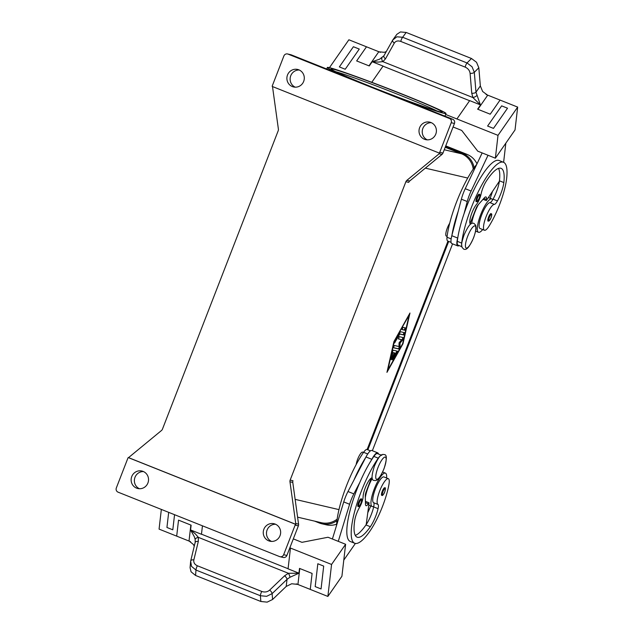 <?xml version="1.0" encoding="UTF-8"?>
<svg xmlns="http://www.w3.org/2000/svg" width="634" height="634" viewBox="0 0 634 634"><rect width="100%" height="100%" fill="white"/><g stroke="black" fill="none" stroke-linecap="round" stroke-linejoin="round"><path stroke-width="0.95" d="M476.736 197.697A4.081 1.022 -68.3 0 1 479.256 194.147C479.542 195.272 480.659 192.887 479.201 198.371A3.432 0.864 111.7 0 0 479.573 194.979A3.432 0.864 111.7 0 0 477.481 197.974A3.432 0.864 111.7 0 0 477.093 201.366A3.432 0.864 111.7 0 0 479.177 198.371L477.236 201.549L476.229 201.731A4.081 1.022 -68.3 0 1 476.736 197.697M476.776 164.293A52.242 13.116 111.7 0 0 447.01 237.243A12.244 3.075 111.7 0 0 447.739 241.047L451.083 242.386M470.65 224.111A11.428 2.869 -68.3 0 1 470.547 224.079A11.428 2.869 -68.3 0 1 470.888 215.877A11.428 2.869 -68.3 0 1 476.506 204.402A8.163 2.053 111.7 0 0 481.071 194.059A11.428 2.869 -68.3 0 1 486.238 181.245A45.711 11.475 -68.3 0 1 501.098 168.351A45.711 11.475 -68.3 0 1 503.832 182.568A16.326 4.097 -68.3 0 1 497.444 200.907A8.163 2.053 -68.3 0 1 494.33 204.402A13.877 3.487 111.7 0 0 489.82 208.966A13.877 3.487 111.7 0 0 484.305 222.201A13.877 3.487 111.7 0 0 484.424 230.245A13.877 3.487 111.7 0 0 489.297 225.752A38.619 9.7 111.7 0 0 506.645 178.534A52.242 13.116 111.7 0 0 503.523 162.288A52.242 13.116 111.7 0 0 479.89 188.567A52.242 13.116 111.7 0 0 461.687 243.099A12.244 3.075 111.7 0 0 461.718 245.833M503.523 162.288L499.116 160.529A52.242 13.116 111.7 0 0 464.072 213.65A52.242 13.116 111.7 0 0 457.819 237.512A52.242 13.116 111.7 0 0 457.288 241.34A12.244 3.075 111.7 0 0 458.017 245.144L461.837 246.674M482.68 229.548A17.958 4.509 -68.3 0 1 478.67 232.337A17.958 4.509 -68.3 0 1 478.504 232.282A17.958 4.509 -68.3 0 1 480.849 214.244A17.958 4.509 -68.3 0 1 491.651 198.87A17.958 4.509 -68.3 0 1 491.81 198.925A17.958 4.509 -68.3 0 1 492.642 199.853A8.163 2.053 -68.3 0 1 489.924 202.642A13.877 3.487 111.7 0 0 485.422 207.207A13.877 3.487 111.7 0 0 479.906 220.442A13.877 3.487 111.7 0 0 480.017 228.486L484.424 230.245M447.113 236.403L446.32 236.086A8.163 2.053 -68.3 0 1 447.327 228.034A8.163 2.053 -68.3 0 1 449.688 223.255M358.527 502.469A4.081 1.022 -68.3 0 1 361.047 498.91C361.935 498.419 361.919 499.83 360.992 503.134A3.432 0.864 -68.3 0 1 358.884 506.13A3.432 0.864 -68.3 0 1 359.272 502.738A3.432 0.864 -68.3 0 1 361.364 499.743A3.432 0.864 -68.3 0 1 360.968 503.134C358.273 508.571 358.638 505.845 358.02 506.495A4.081 1.022 -68.3 0 1 358.527 502.469M372.118 477.822L372.15 477.83A11.428 2.869 111.7 0 0 366.595 484.772A11.428 2.869 111.7 0 0 363.1 496.779A8.163 2.053 -68.3 0 1 359.549 507.359A11.428 2.869 111.7 0 0 354.747 520.26A45.711 11.475 111.7 0 0 357.108 537.18A45.711 11.475 111.7 0 0 370.351 526.703A16.326 4.097 111.7 0 0 378.07 508.674A8.163 2.053 111.7 0 0 377.951 504.426A13.877 3.487 -68.3 0 1 377.444 498.689A13.877 3.487 -68.3 0 1 382.484 484.867A13.877 3.487 -68.3 0 1 388.341 478.694A13.877 3.487 -68.3 0 1 388.943 484.479A38.619 9.7 -68.3 0 1 369.82 531.276A52.242 13.116 -68.3 0 1 354.691 543.251A52.242 13.116 -68.3 0 1 355.135 509.681A52.242 13.116 -68.3 0 1 378.268 458.168A12.244 3.075 -68.3 0 1 380.566 455.656M386.597 477.996A17.958 4.509 111.7 0 0 385.448 473.146A17.958 4.509 111.7 0 0 385.282 473.091A17.958 4.509 111.7 0 0 374.48 488.473A17.958 4.509 111.7 0 0 372.142 506.503A17.958 4.509 111.7 0 0 372.309 506.558A17.958 4.509 111.7 0 0 373.83 506.17A8.163 2.053 111.7 0 0 373.553 502.667A13.877 3.487 -68.3 0 1 373.046 496.937A13.877 3.487 -68.3 0 1 378.086 483.116A13.877 3.487 -68.3 0 1 383.935 476.934L388.341 478.694M356.173 464.564A8.163 2.053 -68.3 0 1 357.647 459.238A8.163 2.053 -68.3 0 1 362.688 452.129L363.496 452.446M382.223 491.358A4.081 1.022 -68.3 0 1 384.743 487.8C385.63 487.308 385.607 488.719 384.687 492.024A3.432 0.864 -68.3 0 1 382.579 495.019A3.432 0.864 -68.3 0 1 382.968 491.627A3.432 0.864 -68.3 0 1 385.052 488.632A3.432 0.864 -68.3 0 1 384.664 492.024C381.961 497.46 382.334 494.734 381.716 495.384A4.081 1.022 -68.3 0 1 382.223 491.358M365.327 497.611A17.958 4.509 -68.3 0 1 372.269 478.313M260.859 601.492L267.136 602.134L272.588 599.487L272.105 593.638A3.265 1.403 -133.8 0 0 271.328 591.847A3.265 1.403 -133.8 0 0 269.624 590.127C267.382 592.021 264.774 592.465 261.802 591.467A3.265 0.816 -68.3 0 0 260.796 593.717A3.265 0.816 -68.3 0 0 260.384 595.738L260.859 601.492L195.557 575.45L191.064 571.789L190.065 567.684L190.683 561.003A3.265 1.823 13.6 0 1 191.642 560.06A3.265 1.823 13.6 0 1 193.845 559.909L198.307 541.444A3.265 1.823 -166.4 0 0 196.096 541.594A3.265 1.823 -166.4 0 0 195.137 542.53L190.683 560.995A3.265 1.823 13.6 0 1 190.683 560.995A3.265 1.823 13.6 0 0 190.66 561.153L191.492 566.344L195.985 570.053L260.384 595.738L266.66 596.317L272.105 593.638L287.028 579.349L289.944 577.281L298.907 573.231M296.086 539.994L301.958 542.332L328 537.252L345.617 544.273L341.916 576.258L327.873 596.436L310.256 589.414L312.102 573.421L299.502 568.397L298.939 573.247L288.415 573.287L284.547 575.838A3.265 1.403 -133.8 0 1 286.251 577.558A3.265 1.403 -133.8 0 1 287.028 579.349L286.203 586.442L291.688 583.755L297.655 584.389A9.795 6.95 6.6 0 1 297.932 584.493L299.779 568.508M198.307 541.444L198.355 537.363L195.28 533.812L190.572 530.024L194.384 536.816L195.169 539.486L195.169 542.427M190.572 530.024L191.135 525.174L178.534 520.142L176.688 536.134L159.071 529.113L161.345 509.427M190.858 525.063L189.011 541.048A9.795 6.95 -173.4 0 1 189.289 541.167L190.493 541.642M194.226 546.31L193.481 544.582L189.289 541.167M195.264 541.816L195.137 542.538A3.265 1.823 -166.4 0 0 195.137 542.538A3.265 1.823 -166.4 0 0 195.113 542.688M491.104 213.579A4.081 1.022 111.7 0 0 488.584 217.137A4.081 1.022 111.7 0 0 488.077 221.163L489.083 220.981L491.049 217.803A3.432 0.864 111.7 0 0 491.421 214.411A3.432 0.864 111.7 0 0 489.329 217.407A3.432 0.864 111.7 0 0 488.941 220.798A3.432 0.864 111.7 0 0 491.025 217.803C492.507 212.319 491.39 214.712 491.104 213.579M400.458 31.946L396.868 34.299L392.874 39.823A3.265 2.013 -150.7 0 0 392.795 39.942A3.265 2.013 -150.7 0 1 392.795 39.942L383.982 55.665A3.265 2.013 29.3 0 0 384.006 57.139A3.265 2.013 29.3 0 0 385.504 58.811L394.308 43.088A3.265 2.013 -150.7 0 1 392.811 41.416A3.265 2.013 -150.7 0 1 392.787 39.95L396.884 36.804L402.638 37.263L406.172 32.453L400.458 31.946M465.182 67.125C468.035 68.432 469.667 70.493 470.087 73.306L471.744 93.206A3.265 1.593 -4.8 0 0 474.161 93.103A3.265 1.593 -4.8 0 0 475.976 92.199L474.319 72.308L472.053 66.784L467.036 62.948L402.638 37.263A3.265 0.816 -68.3 0 0 401.544 39.126A3.265 0.816 -68.3 0 0 400.783 41.432L465.182 67.125A3.265 0.816 -68.3 0 1 465.942 64.811A3.265 0.816 -68.3 0 1 467.036 62.948L471.474 58.494L406.172 32.453M470.087 73.306A3.265 1.593 -4.8 0 0 472.496 73.203A3.265 1.593 -4.8 0 0 474.319 72.308L478.829 67.775L476.53 62.283L471.474 58.494M471.744 93.206L472.932 97.573L480.413 104.895L475.976 92.199L480.342 85.931L482.625 91.478L487.459 95.052L486.056 94.49M480.604 104.887L477.624 109.175L490.225 114.199L500.06 100.077L517.669 107.098L515.03 129.946L495.368 158.199L498.007 135.351L456.908 118.954L469.675 100.616L480.413 104.895M477.901 109.286L487.736 95.163A9.795 6.443 34.8 0 1 487.459 95.052M356.649 60.927L366.484 46.805L356.649 60.927L369.257 65.952L372.237 61.664L378.252 62.084L382.873 61.649L385.504 58.811M383.942 55.752L379.647 59.176L372.269 61.68M386.32 51.497L384.426 52.313L379.084 51.83A9.795 6.443 -145.2 0 1 378.807 51.719L368.98 65.841M329.458 67.672A63.638 2.33 21.2 0 0 327.342 67.481A63.638 2.33 21.2 0 0 351.799 79.012L291.228 54.849A3.265 3.162 -76.8 0 0 290.792 54.714L287.567 53.961A3.265 3.162 103.2 0 1 288.002 54.096L449.466 118.495A3.265 3.162 103.2 0 1 451.218 122.711L454.443 123.464A3.265 3.162 -76.8 0 0 452.692 119.247L392.121 95.092A63.638 2.33 21.2 0 0 443.895 113.312A63.638 2.33 21.2 0 0 446.003 113.51A63.638 2.33 21.2 0 0 395.03 91.256A63.638 2.33 21.2 0 0 329.458 67.672L348.874 39.776L378.807 51.719M292.789 482.426A3.265 3.162 103.2 0 1 292.987 480.746L290.158 480.089A3.265 3.162 -76.8 0 0 289.968 481.761L292.789 482.426L298.566 524.167L295.745 523.51A3.265 3.162 103.2 0 1 295.761 524.326L295.357 524.231A3.265 3.162 103.2 0 1 295.349 524.263A3.265 3.162 103.2 0 1 295.143 525.095L283.66 554.702A3.265 3.162 103.2 0 1 279.546 556.573L118.082 492.166A3.265 3.162 103.2 0 1 116.331 487.958L127.814 458.35A3.265 3.162 103.2 0 1 128.219 457.605A3.265 3.162 103.2 0 1 128.234 457.574L128.639 457.669A3.265 3.162 103.2 0 1 129.201 457.082L161.472 430.518A3.265 3.162 -76.8 0 0 162.455 429.147L278.191 130.77A3.265 3.162 -76.8 0 0 278.389 129.09L272.612 87.349A3.265 3.162 103.2 0 1 272.588 86.589M295.143 525.095L298.376 525.848A3.265 3.162 -76.8 0 0 298.566 524.167M290.158 480.089L405.895 181.704L408.716 182.362A3.265 3.162 103.2 0 1 409.699 180.999L441.977 154.434A3.265 3.162 -76.8 0 0 442.96 153.071L454.443 123.464M287.567 53.961A3.265 3.162 103.2 0 0 283.881 55.966L272.398 85.574A3.265 3.162 103.2 0 0 272.2 86.398A3.265 3.162 103.2 0 0 272.192 86.43L439.314 153.087A3.265 3.162 103.2 0 1 439.314 153.087L439.719 153.182A3.265 3.162 103.2 0 1 439.156 153.777L406.877 180.341A3.265 3.162 -76.8 0 0 405.895 181.704M279.982 556.707L283.208 557.46A3.265 3.162 -76.8 0 0 286.885 555.455L283.66 554.702M299.224 70.002A8.979 8.686 -76.8 0 0 295.206 87.167M292.353 86.573A8.979 8.686 103.2 0 1 297.647 69.463A8.979 8.686 103.2 0 1 303.884 80.811A8.979 8.686 103.2 0 1 292.353 86.573M275.568 524.255A8.979 8.686 -76.8 0 0 271.55 541.42M268.705 540.826A8.979 8.686 103.2 0 1 273.991 523.716A8.979 8.686 103.2 0 1 280.236 535.072A8.979 8.686 103.2 0 1 268.705 540.826M431.326 122.687A8.979 8.686 -76.8 0 0 427.308 139.852M424.463 139.258A8.979 8.686 103.2 0 1 429.749 122.148A8.979 8.686 103.2 0 1 435.994 133.505A8.979 8.686 103.2 0 1 424.463 139.258M143.466 471.569A8.979 8.686 -76.8 0 0 139.448 488.735M136.595 488.14A8.979 8.686 103.2 0 1 141.889 471.03A8.979 8.686 103.2 0 1 148.126 482.379A8.979 8.686 103.2 0 1 136.595 488.14M298.376 525.848L286.885 555.455M442.96 153.071L439.734 152.319L451.218 122.711M439.734 152.319A3.265 3.162 103.2 0 1 439.33 153.063M336.535 525.491A52.242 13.116 -68.3 0 1 363.591 452.311A12.244 3.075 -68.3 0 1 367.134 449.506L447.961 241.134M393.912 341.631L409.96 313.03L402.986 343.755L386.946 372.356L393.912 341.631M295.745 523.51L289.968 481.761M473.233 169.096A19.591 18.949 -76.8 0 0 461.504 153.785L445.211 147.286M295.761 524.326L128.639 457.669M295.357 524.231L128.234 457.574M297.6 517.154L321.343 522.709A19.591 18.949 -76.8 0 0 337.145 519.143M382.001 57.805A3.265 1.989 56.3 0 0 382.873 61.649L472.932 97.573A3.265 1.022 -24.8 0 0 476.776 95.607M383.071 66.071L371.77 82.301L383.007 66.166A3.265 0.816 111.7 0 0 383.071 66.071L372.34 61.791M345.221 69.257L359.272 49.072L345.221 69.257L339.349 66.911L345.221 69.257M487.736 95.163L500.06 100.077M478.829 67.775L480.342 85.931M380.384 52.345L379.084 51.83M517.669 107.098L498.007 135.351M487.601 126.047L493.474 128.385L507.525 108.208L501.652 105.862L487.601 126.047L493.474 128.385L507.525 108.208M383.007 66.166L469.612 100.711L456.908 118.962L445.639 114.461M464.072 213.65L467.25 201.525A16.326 4.097 -68.3 0 1 471.102 191.048L488.029 155.267L477.751 151.169L461.718 130.438L453.08 126.99M359.272 49.072L353.4 46.734L339.349 66.911M458.2 211.304A52.242 13.116 111.7 0 0 451.947 235.174L461.378 199.179A16.326 4.097 111.7 0 1 465.229 188.702L482.157 152.921L495.368 158.199M505.829 143.165L503.618 162.328M478.369 204.584A17.958 4.509 111.7 0 0 471.672 223.493M289.944 577.281A3.265 0.864 -113.7 0 0 288.415 573.287L198.355 537.363A3.265 1.831 167.8 0 0 195.169 539.486M195.557 575.45L195.985 570.053A3.265 0.816 -68.3 0 1 196.397 568.032A3.265 0.816 -68.3 0 1 197.404 565.782C194.606 564.482 193.425 562.524 193.845 559.909M289.849 547.816L290.467 548.061L288.066 568.833L298.804 573.112M201.461 534.288A3.265 0.816 111.7 0 0 201.477 534.177L202.444 525.816L201.461 534.288L190.731 530.008M189.011 541.048L176.688 536.134L178.534 520.142M172.805 529.81L174.556 514.697L172.805 529.81L166.932 527.472L168.684 512.351M327.873 596.436L331.566 564.45L290.467 548.061L288.082 568.722L201.477 534.177M286.203 586.442L272.588 599.487M310.256 589.406L297.932 584.493M296.347 583.866L297.655 584.389M323.697 566.099L317.824 563.753L323.697 566.099L321.058 588.946L323.697 566.099M296.086 539.986L293.32 538.884M345.617 544.273L331.566 564.45M321.058 588.946L315.185 586.601L317.824 563.753M343.786 560.115L355.397 543.441M354.691 543.251L350.285 541.491A52.242 13.116 -68.3 0 1 359.827 482.411L353.851 493.878A16.326 4.097 111.7 0 0 349.611 504.268L338.271 541.357L332.398 539.011L343.739 501.922A16.326 4.097 -68.3 0 1 347.979 491.532L353.954 480.065A52.242 13.116 -68.3 0 1 365.715 457.486L365.984 456.979A13.06 3.281 -68.3 0 1 371.841 450.505L377.713 452.85A13.06 3.281 111.7 0 0 371.857 459.325L371.587 459.832A52.242 13.116 -68.3 0 1 373.862 456.409A12.244 3.075 -68.3 0 1 377.412 453.603L381.811 455.363M370.771 505.964A38.619 9.7 -68.3 0 1 367.783 512.676M393.262 350.19L397.463 351.173L397.05 352.94L392.85 360.049L396.036 353.328L394.776 353.027L391.804 359.803L394.166 352.892L392.898 352.591L391.693 357.909L390.758 359.557L392.335 351.838L393.262 350.19M390.821 358.495L392.311 352.361L396.036 353.328M392.898 352.591L392.311 352.361M394.776 353.027L394.182 352.797M392.961 358.939L396.947 351.046M401.964 329.482L404.183 329.997L405.15 327.833M405.657 327.952L404.769 330.235L402.035 329.593L402.931 327.318L405.657 327.952M394.261 341.71L387.834 370.074L402.638 343.676L409.073 315.312L393.944 341.583M400.466 331.717L404.595 332.684L403.7 334.958L399.753 334.039L394.507 343.01L394.919 341.243L400.466 331.717M394.617 341.908L399.166 333.801L403.113 334.728L404.08 332.557M399.753 334.039L399.166 333.801M398.984 346.552L399.055 342.836L401.639 339.705L398.406 338.944L399.301 336.67L403.47 337.645L402.836 339.745L400.086 343.073L400.006 347.028L399.032 349.049L393.437 347.741L394.332 345.459L398.984 346.552M393.365 347.63L398.445 348.819L399.42 346.79L399.499 342.843L402.249 339.515L402.955 337.526M400.086 343.073L399.499 342.843M398.334 338.833L401.639 339.705M314.678 521.156L319.164 522.939A19.591 18.949 -76.8 0 0 321.779 523.763A19.591 18.949 -76.8 0 0 336.947 520.68M367.871 449.799L448.698 241.427M474.137 167.804A19.591 18.949 -76.8 0 0 462.535 153.317L445.504 146.525M321.779 523.763L326.217 524.801A19.591 18.949 -76.8 0 0 336.606 524.215M372.364 450.711L452.589 243.86M476.99 163.849A19.591 18.949 -76.8 0 0 466.973 154.355L445.75 145.891M355.27 535.389A45.711 11.475 111.7 0 0 365.945 524.952A16.326 4.097 111.7 0 0 366.198 524.587A16.326 4.097 111.7 0 0 373.672 506.923A8.163 2.053 111.7 0 0 373.83 506.17M359.827 482.411A52.242 13.116 -68.3 0 1 371.587 459.832M353.954 480.065L365.715 457.486M366.198 524.587L369.091 502.81L368.386 503.816A8.163 2.053 -68.3 0 1 366.024 505.686A8.163 2.053 -68.3 0 1 365.477 504.244L365.279 495.542A4.898 1.228 -68.3 0 1 366.183 491.659L371.405 478.004M378.474 454.031A13.06 3.281 111.7 0 0 377.713 452.85M365.414 501.343L369.091 502.81M498.538 168.39A45.711 11.475 -68.3 0 1 499.434 180.809A16.326 4.097 -68.3 0 1 499.378 181.221A16.326 4.097 -68.3 0 1 493.046 199.155A8.163 2.053 -68.3 0 1 492.642 199.853M490.153 198.26A38.619 9.7 111.7 0 0 492.483 191.444M451.947 235.174L451.812 235.713A13.06 3.281 111.7 0 0 451.844 243.567L457.716 245.905A13.06 3.281 -68.3 0 1 457.677 238.051L457.819 237.512M459.079 245.572A13.06 3.281 -68.3 0 1 457.716 245.905M483.037 199.314L486.302 200.613L486.436 199.472A8.163 2.053 111.7 0 0 485.945 196.936A8.163 2.053 111.7 0 0 484.313 197.863L477.965 205.036A4.898 1.228 111.7 0 0 475.952 208.657L470.079 223.596L470.911 223.921M499.378 181.221L486.302 200.613M383.895 468.891A11.919 2.996 -68.3 0 1 376.644 479.304A11.919 2.996 -68.3 0 1 377.999 467.512A11.919 2.996 -68.3 0 1 385.258 457.098A11.919 2.996 -68.3 0 1 383.895 468.891M451.146 238.891L447.01 237.243M461.687 243.099L457.288 241.34M494.33 204.402L489.924 202.642M473.574 237.687A11.919 2.996 111.7 0 0 474.929 225.886A11.919 2.996 111.7 0 0 467.678 236.308A11.919 2.996 111.7 0 0 466.323 248.1A11.919 2.996 111.7 0 0 473.574 237.687M261.802 591.467L197.404 565.782M401.393 93.935A59.556 2.179 21.2 0 0 333.127 69.138A59.556 2.179 21.2 0 0 371.96 87.048A59.556 2.179 21.2 0 0 440.226 111.853A59.556 2.179 21.2 0 0 401.393 93.935M335.743 71.697A57.924 2.124 -158.8 0 1 400.395 95.362A57.924 2.124 -158.8 0 1 436.961 110.958M409.699 180.999L406.877 180.341M439.156 153.777L441.977 154.434M288.002 54.096L291.228 54.849M452.692 119.247L449.466 118.495M338.968 509.617L295.135 499.362M467.718 178.051L425.335 168.137M461.504 153.785L444.252 149.751M394.308 43.088C395.711 40.996 397.867 40.449 400.783 41.432M284.547 575.838L269.624 590.127M391.693 357.909L391.107 357.679M392.557 358.733L391.986 358.503M393.342 359.541L392.842 359.335M397.05 352.94L396.456 352.702M404.769 330.235L404.183 329.997M395.006 342.511L394.499 342.305M403.7 334.958L403.113 334.728M399.032 349.049L398.445 348.819M400.006 347.028L399.42 346.79M402.836 339.745L402.249 339.515M462.535 153.317L466.973 154.355M378.268 458.168L373.862 456.409M377.951 504.426L373.553 502.667M378.07 508.674L373.672 506.923M370.351 526.703L365.945 524.952M367.736 453.968L363.591 452.311M365.984 456.979L371.857 459.325M365.438 502.643L368.386 503.816M343.739 501.922L349.611 504.268M347.979 491.532L353.851 493.878M497.444 200.907L493.046 199.155M503.832 182.568L499.434 180.809M470.769 224.024L470.19 223.794M451.812 235.713L457.677 238.051M483.813 198.426L486.436 199.472M465.229 188.702L471.102 191.048M461.378 199.179L467.25 201.525M463.723 249.178L462.004 247.276C461.56 244.217 461.061 243.987 464.096 234.897C469.414 223.025 471.759 222.661 474.002 223.398L475.722 225.308C476.174 228.367 476.665 228.597 473.638 237.687C468.312 249.558 465.966 249.915 463.723 249.178M374.044 480.39C376.017 480.723 378.221 481.8 383.958 468.891C386.97 459.349 387.097 454.586 384.331 454.61C382.35 454.269 380.146 453.191 374.417 466.101C371.405 475.643 371.278 480.406 374.044 480.39M368.774 505.163L372.142 506.503M488.37 197.546L491.81 198.925M441.121 112.044L441.288 112.012C441.494 112.028 441.169 112.432 429.876 108.691C414.303 103.405 395.006 96.194 371.976 87.056C353.495 79.662 340.926 74.297 334.276 70.968L331.939 69.692M326.748 69.019L327.342 67.481M444.973 116.173L446.003 113.51M383.99 55.665L383.721 56.093M475.619 231.133L478.504 232.282M385.448 473.146L382.619 472.013M367.134 449.506L370.478 450.845"/></g></svg>
